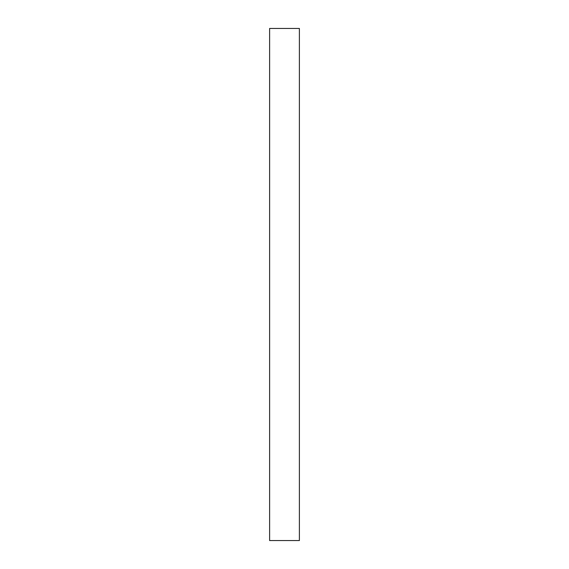 <?xml version="1.0" encoding="UTF-8"?>
<svg xmlns="http://www.w3.org/2000/svg" width="569" height="569" viewBox="0 0 569 569"><rect width="100%" height="100%" fill="white"/><g stroke="black" fill="none" stroke-linecap="round" stroke-linejoin="round"><path stroke-width="0.85" d="M299.386 284.5L299.386 28.45L269.614 28.45L269.614 540.55L299.386 540.55L299.386 284.5"/></g></svg>

